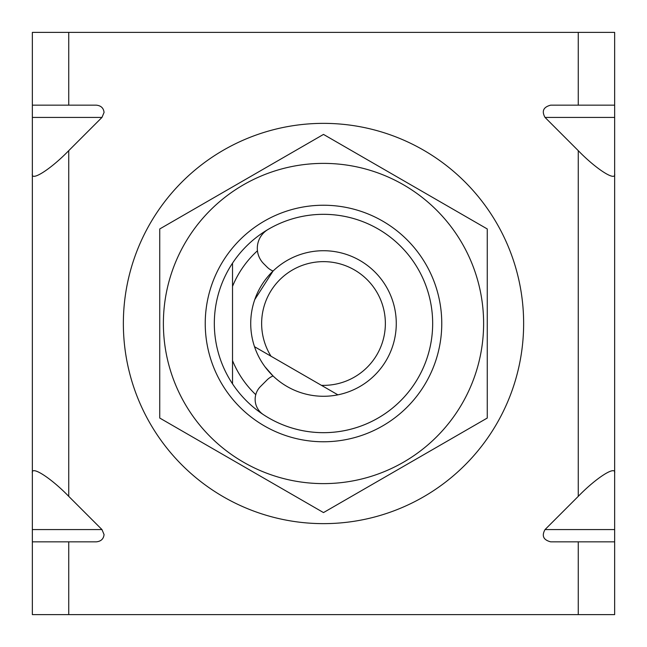 <?xml version="1.0" encoding="UTF-8"?>
<svg xmlns="http://www.w3.org/2000/svg" width="647" height="647" viewBox="0 0 647 647"><rect width="100%" height="100%" fill="white"/><g stroke="black" fill="none" stroke-linecap="round" stroke-linejoin="round"><path stroke-width="0.97" d="M232.524 263.151A109.165 109.165 0 0 1 432.665 323.5A109.165 109.165 0 0 1 232.524 383.849L232.524 360.614L232.524 383.849A109.165 109.165 0 0 1 232.524 263.151L232.524 286.386A98.255 98.255 0 0 1 257.457 250.761M255.767 394.67A98.255 98.255 0 0 1 232.524 360.614L232.524 286.386M273.058 271.036L254.764 299.585L273.058 271.036A18.197 18.197 0 0 1 267.049 267.049L263.709 263.709A21.836 21.836 0 0 1 268.052 229.459A109.165 109.165 0 0 1 432.665 323.5A109.165 109.165 0 0 1 263.305 414.573A18.197 18.197 0 0 1 260.474 386.526L267.049 379.951A18.197 18.197 0 0 1 273.058 375.964L264.995 366.792L273.058 375.964M385.361 323.5A61.861 61.861 0 0 0 323.5 261.639A61.861 61.861 0 0 0 270.996 356.214L254.522 346.703A72.779 72.779 0 0 1 323.5 250.721A72.779 72.779 0 0 1 337.896 394.84L321.422 385.329A61.861 61.861 0 0 0 385.361 323.5M254.522 346.703A72.779 72.779 0 0 0 337.896 394.84L254.522 346.703M32.35 541.838L32.35 529.578L101.967 529.578L104.062 534.559C103.577 538.951 100.989 541.377 96.322 541.838L32.35 541.838L32.35 614.618L614.65 614.618L614.65 541.838L550.678 541.838C543.391 539.946 541.515 535.862 545.033 529.578L578.264 496.346C596.267 477.753 616.276 465.023 614.65 473.208L614.65 541.838M578.264 32.382L578.264 105.162L614.65 105.162L614.65 32.382L68.736 32.382L68.736 105.162L96.322 105.162C100.989 105.623 103.577 108.049 104.062 112.441L101.967 117.422L68.736 150.654L68.736 496.346C50.733 477.753 30.724 465.023 32.35 473.208L32.35 529.578M32.35 473.208L32.35 32.382L68.736 32.382M101.967 529.578L68.736 496.346M614.65 105.162L614.65 117.422L545.033 117.422L578.264 150.654L578.264 496.346M545.033 117.422C541.515 111.138 543.391 107.054 550.678 105.162L578.264 105.162M232.524 360.614L232.524 383.849M32.35 173.792C30.724 181.977 50.733 169.247 68.736 150.654M68.736 105.162L32.35 105.162M614.65 117.422L614.65 473.208M614.65 173.792C616.276 181.977 596.267 169.247 578.264 150.654M143.488 410.974A200.141 200.141 0 0 1 236.026 143.488A200.141 200.141 0 0 1 503.512 236.026A200.141 200.141 0 0 1 410.974 503.512A200.141 200.141 0 0 1 143.488 410.974M441.764 323.5A118.264 118.264 0 0 1 323.5 441.764A118.264 118.264 0 0 1 205.236 323.5A118.264 118.264 0 0 1 323.5 205.236A118.264 118.264 0 0 1 441.764 323.5M163.384 323.5A160.116 160.116 0 0 1 323.5 163.384A160.116 160.116 0 0 1 483.616 323.5A160.116 160.116 0 0 1 323.5 483.616A160.116 160.116 0 0 1 163.384 323.5M487.256 323.5L487.256 228.957L323.5 134.414L159.744 228.957L159.744 418.043L323.5 512.586L487.256 418.043L487.256 323.5M68.736 541.838L68.736 614.618M578.264 541.838L578.264 614.618M101.967 117.422L32.35 117.422M545.033 529.578L614.65 529.578"/></g></svg>
